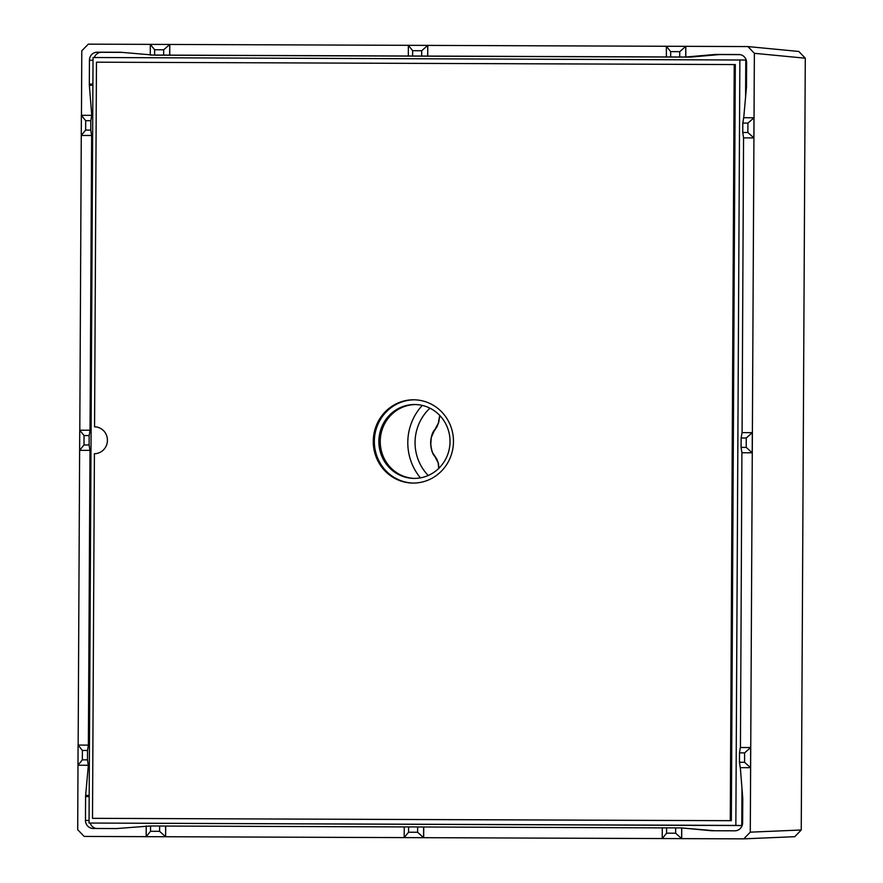 <?xml version="1.0" encoding="UTF-8"?>
<svg xmlns="http://www.w3.org/2000/svg" width="883" height="883" viewBox="0 0 883 883"><rect width="100%" height="100%" fill="white"/><g stroke="black" fill="none" stroke-linecap="round" stroke-linejoin="round"><path stroke-width="1.32" d="M428.233 475.484A46.192 44.481 91.5 0 1 429.944 408.189M420.429 477.858A53.72 51.744 91.5 0 1 422.273 405.418M438.719 468.42L438.145 462.847L434.822 456.401C432.582 454.171 431.191 450.065 430.661 444.072A47.263 45.53 91.5 0 1 430.672 441.643C431.268 435.672 432.703 431.61 434.966 429.469L438.354 423.089L439.778 415.474M438.432 465.584A4.029 3.841 16.2 0 1 438.961 468.178M438.862 468.608L438.476 463.465A4.029 2.428 164.8 0 0 438.145 462.847M436.787 459.403A4.029 1.689 -27 0 0 436.71 458.95L433.972 454.723M434.822 456.401A4.029 3.554 -44.2 0 0 433.928 454.679C432.427 453.111 431.368 449.568 430.783 444.083L431.301 437.526L434.039 431.202A4.029 3.565 45.6 0 1 434.017 431.224M434.966 429.469A4.029 3.565 45.6 0 1 434.05 431.191L436.875 426.986A4.029 1.722 -152.3 0 0 436.964 426.522M438.354 423.089A4.029 2.395 15.6 0 0 438.696 422.46L439.866 415.562M438.674 420.308A4.029 3.83 -15 0 0 439.204 417.604M750.285 832.161L801.245 829.998L794.744 836.687L743.784 838.85L750.285 832.161L754.369 53.311L747.934 46.567L685.837 46.335L685.782 57.02L714.8 54.492A13.433 12.936 -88.5 0 1 715.936 54.448L738.894 54.536A8.057 7.759 -88.5 0 1 746.61 62.616L746.488 86.457A13.433 12.936 -88.5 0 1 746.433 87.627L743.729 117.737M82.351 759.855L77.98 765.23L78.09 745.075L88.377 745.12L87.516 750.473L82.395 750.451L82.351 759.855L87.472 759.866L88.278 765.263L77.98 765.23L77.715 829.689L84.15 836.433L743.784 838.85M662.272 827.868L666.61 827.857L666.588 833.177L675.638 833.21L675.672 827.89L681.676 827.934L681.621 838.618L662.217 838.552L662.272 827.868L423.719 826.996L423.663 837.68L404.259 837.603M404.248 826.918L408.586 826.918L408.564 832.227L404.193 837.603L404.248 826.918L165.695 826.047L165.64 836.731L146.236 836.665M78.046 765.23L88.344 765.263L85.651 795.373A13.433 12.936 -88.5 0 0 85.596 796.543L85.463 820.384A8.057 7.759 -88.5 0 0 93.19 828.464L116.148 828.552A13.433 12.936 -88.5 0 0 117.273 828.508L150.563 825.969L150.54 831.289L159.591 831.322L159.624 826.002L150.563 825.969M675.638 833.21L681.687 838.618L681.742 827.934L710.738 830.682A13.433 12.936 -88.5 0 0 711.864 830.737L734.822 830.815A8.057 7.759 -88.5 0 0 742.625 822.79L742.758 798.949A13.433 12.936 -88.5 0 0 742.713 797.779L740.329 767.658L750.627 767.691L740.329 767.658M801.245 829.998L805.285 58.201L754.369 53.311M743.563 137.88L742.758 132.483L747.868 132.505L747.923 123.101L742.802 123.079L743.663 117.737L753.961 117.77L753.85 137.914L743.563 137.88L742.084 432.615M743.629 137.88L753.916 137.914L747.868 132.505M741.985 452.769L752.272 452.802L741.908 452.769L740.44 747.504M154.635 49.746L150.32 44.371L169.724 44.448L169.668 55.132L163.664 55.088L163.686 49.779L154.635 49.746L154.602 55.055L150.265 55.066L150.32 44.371L88.3 44.15L81.788 50.839L81.457 115.309M421.71 50.728L427.747 45.397L427.692 56.082L421.677 56.037L421.71 50.728L412.659 50.695L408.343 45.32L169.79 44.448L169.735 55.132L408.354 56.004L408.343 45.32L685.837 46.335M747.934 46.567L798.85 51.468L805.285 58.201M427.692 56.082L427.814 45.397M427.758 56.082L666.378 56.954L666.367 46.269L670.672 51.633L670.65 56.954L679.7 56.987L679.733 51.667L670.672 51.633M679.733 51.667L685.771 46.335L685.716 57.02L690.109 57.13L154.668 55.176L121.335 52.318A13.433 12.936 -88.5 0 0 120.209 52.263L97.251 52.185A8.057 7.759 -88.5 0 0 89.448 60.21L89.326 84.051A13.433 12.936 -88.5 0 0 89.36 85.221L91.744 115.342L92.748 115.375M83.995 444.966L79.625 450.341L79.735 430.198L90.033 430.231L89.161 435.584L84.051 435.562L83.995 444.966L89.117 444.988L89.923 450.374L79.625 450.341L78.157 745.075M85.651 130.077L81.28 135.452L81.379 115.309L91.677 115.342L90.817 120.695L85.695 120.673L85.651 130.077L90.761 130.099L91.567 135.485L81.28 135.452L79.801 430.198M90.033 430.231L91.644 135.496L81.346 135.452M88.377 745.12L89.989 450.374L79.702 450.341M685.716 57.02L679.7 56.987M670.65 56.954L666.312 56.954M412.659 50.695L412.626 56.004L421.677 56.037M412.626 56.004L408.288 56.004M154.602 55.055L163.664 55.088M690.109 57.13L719.137 54.603A13.433 12.936 91.5 0 1 720.263 54.558L740.075 54.636M94.282 57.505A8.057 7.759 91.5 0 1 101.578 52.296L121.81 52.362M96.335 828.475A8.057 7.759 91.5 0 1 90.198 823.077M714.601 830.748L681.676 827.934M739.866 59.878L735.848 825.417L89.04 823.044L93.046 57.505L745.782 60.022L745.583 97.02M741.974 788.376L741.775 825.561L89.04 823.044M740.263 767.647L739.457 762.261L744.579 762.283L744.623 752.879L739.501 752.857L739.457 762.261M739.501 752.857L740.362 747.504L750.727 747.548M741.908 452.769L741.102 447.372L746.223 447.394L746.267 437.99L741.157 437.968L741.102 447.372M741.157 437.968L742.018 432.615L752.382 432.659M742.802 123.079L742.758 132.483M159.624 826.002L165.695 826.047M408.564 832.227L417.615 832.261L417.648 826.952L408.586 826.918M417.648 826.952L423.719 826.996M675.672 827.89L666.61 827.857M88.278 765.263L89.338 765.296M90.761 130.099L90.817 120.695M89.117 444.988L89.161 435.584M87.472 759.866L87.516 750.473M747.923 123.101L754.027 117.77M666.588 833.177L662.283 838.552M744.623 752.879L750.66 747.548L750.55 767.691L744.579 762.283M165.629 826.047L165.574 836.731L159.591 831.322M150.54 831.289L146.17 836.654L146.225 825.969M163.686 49.779L169.79 44.448M423.652 826.985L423.597 837.68L417.615 832.261M746.267 437.99L752.305 432.659L752.206 452.802L746.223 447.394M84.051 435.562L79.735 430.198M78.09 745.075L82.395 750.451M81.379 115.309L85.695 120.673M731.345 820.693L735.307 64.558L96.468 62.196L94.558 426.831A13.433 12.936 91.5 0 1 107.417 440.451A13.433 12.936 91.5 0 1 94.415 453.696L92.505 818.331L731.345 820.693L730.263 820.671L734.226 64.536M373.266 441.29A41.633 40.099 91.5 0 1 414.425 399.811A41.633 40.099 91.5 0 1 453.454 442.449A41.633 40.099 91.5 0 1 412.306 483.056A41.633 40.099 91.5 0 1 373.266 441.29M92.505 818.331L730.263 820.671M741.775 825.561L735.848 825.417M416.07 404.557A36.931 35.574 -88.5 0 0 416.014 404.557A36.931 35.574 -88.5 0 0 380.253 440.617A36.931 35.574 -88.5 0 0 414.193 478.398M414.259 478.398A36.931 35.574 91.5 0 1 413.509 478.387A36.931 35.574 91.5 0 1 378.884 440.551A36.931 35.574 91.5 0 1 415.385 404.535A36.931 35.574 91.5 0 1 450.021 441.975A36.931 35.574 91.5 0 1 414.259 478.398M414.966 399.822A41.633 40.099 -88.5 0 0 374.348 441.312A41.633 40.099 -88.5 0 0 412.847 483.067M719.137 54.603L714.8 54.492M720.263 54.558L715.936 54.448M92.903 85.309L89.36 85.221M92.903 84.139L89.326 84.051M93.035 60.309L89.448 60.21M101.578 52.296L97.251 52.185M89.051 820.473L85.463 820.384M89.172 796.632L85.596 796.543M89.183 795.462L85.651 795.373M713.089 830.737L710.738 830.682M436.886 426.975L438.696 422.482M438.476 463.454L436.721 458.972"/></g></svg>
